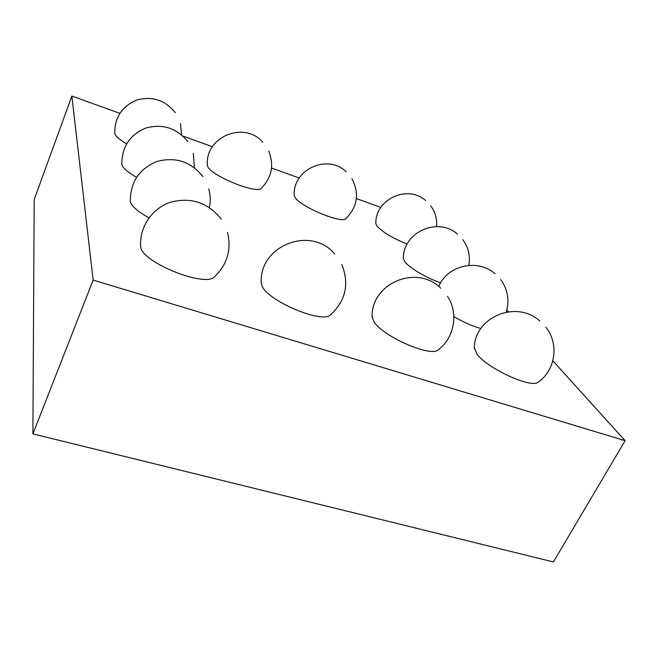 <?xml version="1.0" encoding="UTF-8"?>
<svg xmlns="http://www.w3.org/2000/svg" width="658" height="658" viewBox="0 0 658 658"><rect width="100%" height="100%" fill="white"/><g stroke="black" fill="none" stroke-linecap="round" stroke-linejoin="round"><path stroke-width="0.99" d="M506.816 309.959L508.428 311.744M552.86 360.847L625.1 440.687L93.156 280.094L71.854 96.052L119.814 113.332M182.916 136.074L212.419 146.701M271.532 168.012L299.242 177.997M356.397 198.593L380.842 207.402M625.1 440.687L553.419 561.948L32.9 433.893L34.191 199.604L71.854 96.052M93.156 280.094L32.9 433.893M407.137 244.077C392.67 238.204 382.635 232.216 377.026 226.113L375.817 223.654C375.101 199.333 407.277 184.281 425.586 200.501M351.94 178.622C359.63 193.526 357.557 206.916 345.697 218.777C340.934 223.827 299.596 206.25 294.874 197.112L294.175 195.385C292.736 169.287 327.668 153.487 346.272 171.837M268.744 151.003C274.312 165.224 271.762 177.709 261.094 188.468C255.962 194.151 210.461 175.365 207.624 166.318L207.336 165.372C204.893 136.798 244.208 120.521 262.83 142.243M126.575 143.822C119.485 139.661 115.561 136.231 114.796 133.549L114.772 133.409C114.698 117.272 122.067 106.135 136.872 99.991C152.368 95.912 165.207 100.156 175.373 112.732M440.613 282.776C426.754 278.178 409.44 267.938 404.892 261.785L403.346 258.635C402.745 232.397 437.644 216.449 457.442 234.092M136.535 177.306C127.767 172.289 122.882 168.045 121.878 164.582L121.796 163.686M453.839 316.564C463.166 322.058 472.181 326.039 480.858 328.498M149.021 217.831C137.958 211.72 131.74 206.373 130.366 201.784L130.259 200.575M538.639 381.837L537.915 382.364C530.389 388.352 486.879 368.118 476.976 354.053L474.336 347.671M438.746 349.456L437.932 350.089C429.542 357.195 381.492 335.621 373.686 321.227L372.115 316.202M331.18 314.376L330.267 315.133C320.94 323.588 267 300.426 261.958 285.72L261.259 282.274M215.059 276.286L214.072 277.166C203.725 287.201 142.103 262.164 140.73 247.186L140.582 245.516M436.599 226.591C437.183 218.917 435.209 211.975 430.661 205.765M181.567 134.874L180.457 123.457M468.833 265.38C470.454 255.962 468.438 247.383 462.796 239.652M187.908 141.799C176.879 128.121 162.904 123.515 145.986 127.981C129.823 134.693 121.771 146.833 121.845 164.401M194.34 167.691L193.345 153.281M494.972 273.662C477.544 258.355 447.317 265.33 438.721 286.436M506.183 312.098C509.695 300.369 507.844 289.52 500.639 279.551M202.935 176.632C190.878 161.613 175.538 156.563 156.925 161.481C139.118 168.876 130.251 182.233 130.317 201.537M209.4 207.484C210.642 201.274 210.437 195.097 208.759 188.953M539.856 320.981C516.102 299.431 474.056 317.321 474.295 348.551M537.915 382.364C555.607 370.396 559.333 343.854 545.852 327.223M440.77 288.212C416.703 263.916 370.824 283.343 372.099 317.23M437.932 350.089C454.407 338.064 458.766 313.373 447.563 296.38M334.642 253.865C310.543 225.11 258.471 245.919 261.275 283.45M330.267 315.133C345.664 300.895 349.521 284.034 341.839 264.557M221.269 219.122C207.969 202.442 190.976 196.832 170.282 202.31C151.858 208.496 139.192 227.421 140.656 246.849M214.072 277.166C227.183 264.82 231.665 249.9 227.528 232.406"/></g></svg>
